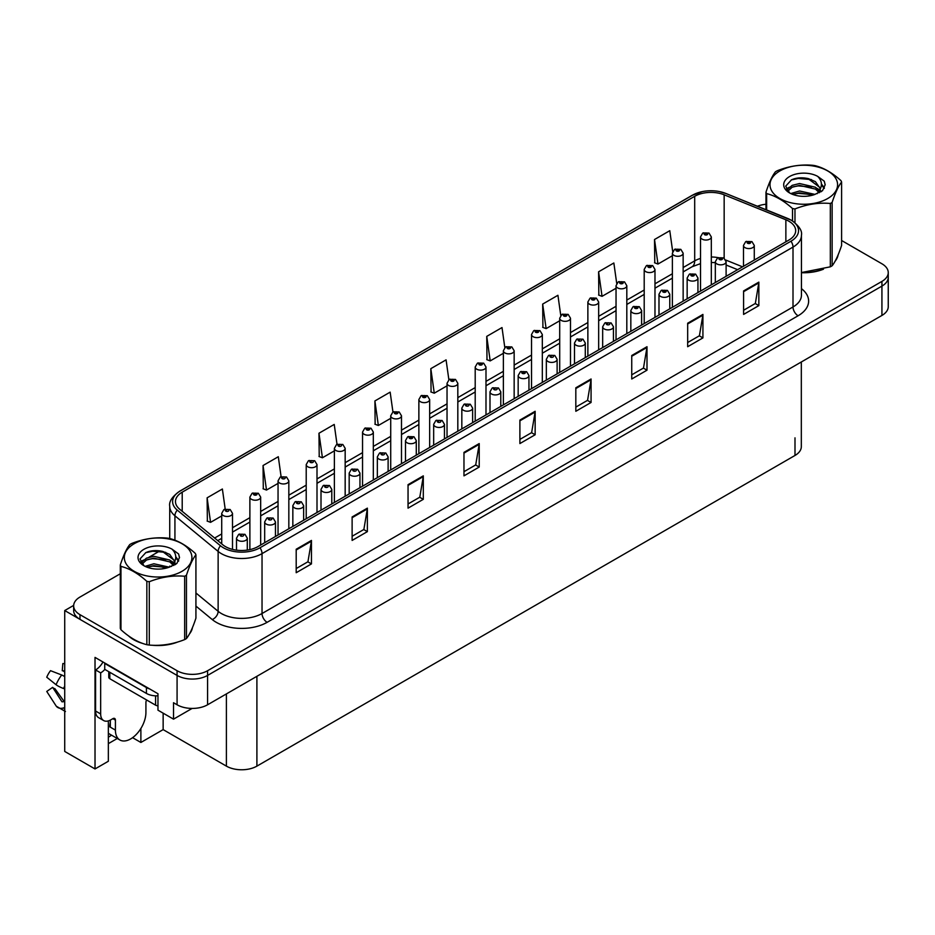 <?xml version="1.0" encoding="UTF-8"?>
<svg xmlns="http://www.w3.org/2000/svg" width="935" height="935" viewBox="0 0 935 935"><rect width="100%" height="100%" fill="white"/><g stroke="black" fill="none" stroke-linecap="round" stroke-linejoin="round"><path stroke-width="1.4" d="M108.343 720.92L108.343 761.254L95.019 768.944L95.019 657.399L157.968 693.735L157.968 710.179L173.524 719.155L173.524 702.723L177.077 704.78A21.575 12.459 0 0 0 207.582 704.78L881.927 315.446A21.575 12.459 0 0 0 888.25 306.645L888.25 277.286A21.575 12.459 0 0 1 881.927 286.098A21.575 12.459 0 0 0 888.25 277.286L888.25 272.588A21.575 12.459 0 0 0 881.927 263.787L841.605 240.505M192.119 708.426L173.524 719.155M120.299 573.763L79.978 597.056A21.575 12.459 0 0 0 73.655 605.857A21.575 12.459 0 0 0 79.978 614.669L177.077 670.722A21.575 12.459 0 0 0 207.582 670.722L207.582 675.421L881.927 286.098L207.582 675.421A21.575 12.459 0 0 1 177.077 675.421A21.575 12.459 0 0 0 207.582 675.421L207.582 704.78M95.019 768.944L64.725 751.448L64.725 610.555L177.077 675.421L79.978 619.356A21.575 12.459 0 0 1 73.655 610.555L73.655 605.857M73.678 605.389L64.725 610.555M801.318 361.985L801.318 446.649A21.575 12.459 180 0 1 794.995 455.462L256.903 766.127A21.575 12.459 180 0 1 226.399 766.127L163.146 729.616L163.146 713.171M163.146 729.616L140.881 742.472L140.881 728.482M132.571 737.668L140.881 742.472M108.343 743.641L117.272 738.486M108.343 737.142A23.013 13.289 120 0 0 111.534 735.167M128.586 635.929A34.513 19.927 0 0 0 133.717 639.704A34.513 19.927 0 0 0 142.915 643.502M788.941 221.256A23.013 13.289 180 0 1 795.685 230.641A23.013 13.289 180 0 1 788.941 240.038L257.966 546.589A23.013 13.289 180 0 1 222.846 544.825L179.637 509.189A23.013 13.289 180 0 1 175.476 501.569A23.013 13.289 180 0 1 182.208 492.172L694.693 196.303A23.013 13.289 180 0 1 724.158 194.807L785.867 219.76A23.013 13.289 180 0 1 788.941 221.256M790.975 220.076A25.888 14.948 0 0 0 787.527 218.404L725.805 193.452A25.888 14.948 0 0 0 719.588 191.605A25.888 14.948 0 0 0 702.325 191.605A25.888 14.948 0 0 0 692.66 195.123L180.174 491.004A25.888 14.948 0 0 0 177.276 510.136L220.496 545.771A25.888 14.948 0 0 0 260 547.77L790.975 241.207A25.888 14.948 0 0 0 790.975 220.076M296.196 549.242L296.196 572.723L311.449 563.91L311.449 540.43L296.196 549.242M296.196 568.55L307.942 561.771L311.39 541.213A5.75 3.319 -120 0 0 311.449 540.43M307.849 561.83L311.449 563.91M352.121 516.95L352.121 540.43L367.373 531.629L367.373 508.149L352.121 516.95M352.121 536.269L363.867 529.479L367.315 508.921A5.75 3.319 -120 0 0 367.373 508.149M363.762 529.537L367.373 531.629M408.046 484.657L408.046 508.149L423.298 499.337L423.298 475.857L408.046 484.657M408.046 503.977L419.792 497.198L423.239 476.64A5.75 3.319 -120 0 0 423.298 475.857M419.686 497.256L423.298 499.337M463.97 452.376L463.97 475.857L479.223 467.056L479.223 443.564L463.97 452.376M463.97 471.696L475.716 464.905L479.164 444.347A5.75 3.319 -120 0 0 479.223 443.564M475.611 464.964L479.223 467.056M743.594 290.937L743.594 314.417L758.846 305.616L758.846 282.125L743.594 290.937M743.594 310.256L755.34 303.466L758.788 282.908A5.75 3.319 -120 0 0 758.846 282.125M755.235 303.524L758.846 305.616M687.669 323.218L687.669 346.71L702.921 337.897L702.921 314.417L687.669 323.218M687.669 342.537L699.415 335.758L702.863 315.2A5.75 3.319 -120 0 0 702.921 314.417M699.31 335.817L702.921 337.897M631.744 355.51L631.744 378.991L646.997 370.19L646.997 346.71L631.744 355.51M631.744 374.83L643.49 368.039L646.938 347.481A5.75 3.319 -120 0 0 646.997 346.71M643.385 368.109L646.997 370.19M575.82 387.803L575.82 411.283L591.072 402.471L591.072 378.991L575.82 387.803M575.82 407.111L587.566 400.332L591.014 379.774A5.75 3.319 -120 0 0 591.072 378.991M587.46 400.39L591.072 402.471M519.895 420.084L519.895 443.564L535.147 434.763L535.147 411.283L519.895 420.084M519.895 439.403L531.641 432.625L535.089 412.066A5.75 3.319 -120 0 0 535.147 411.283M531.536 432.683L535.147 434.763M801.435 272.716A34.513 19.927 0 0 0 823.454 269.21M835.107 261.204A34.513 19.927 0 0 0 838.122 254.869M152.218 645.244A34.513 19.927 0 0 0 177.79 641.983M189.443 633.977A34.513 19.927 0 0 0 192.446 627.654M207.582 670.722L881.927 281.4A21.575 12.459 0 0 0 888.25 272.588M765.975 204.251A21.575 12.459 0 0 0 757.455 206.226M159.967 550.867L149.004 557.202M337.021 444.3L334.227 424.432L318.975 433.232L319.221 456.572M281.096 476.64L278.303 456.724L263.051 465.525L263.296 488.865M225.183 509.014L222.378 489.005L207.126 497.817L207.371 521.157M504.806 347.551L502.001 327.566L486.749 336.378L486.995 359.718M560.755 315.434L557.926 295.285L542.674 304.085L542.919 327.425M616.714 283.398L613.851 262.992L598.599 271.793L598.844 295.133M672.697 251.538L669.776 230.7L654.523 239.512L654.769 262.852M392.945 412.008L390.152 392.139L374.9 400.951L375.145 424.291M448.87 379.75L446.077 359.858L430.825 368.659L431.07 391.999M430.825 368.659L434.272 393.191L447.035 385.828M434.272 393.191L430.825 391.905M486.749 336.378L490.197 360.91L503.369 353.301M490.197 360.91L486.749 359.624M542.674 304.085L546.122 328.617L559.703 320.775M546.122 328.617L542.674 327.332M598.599 271.793L602.047 296.337L616.036 288.26M602.047 296.337L598.599 295.051M654.523 239.512L657.971 264.044L672.37 255.734M657.971 264.044L654.523 262.758M374.9 400.951L378.348 425.483L390.713 418.342M378.348 425.483L374.9 424.198M318.975 433.232L322.423 457.776L334.379 450.869M322.423 457.776L318.975 456.49M263.051 465.525L266.498 490.057L278.046 483.395M266.498 490.057L263.051 488.771M207.126 497.817L210.574 522.349L221.712 515.91M210.574 522.349L207.126 521.064M232.499 549.383L232.499 513.362A5.388 3.109 180 0 1 229.168 516.237A5.388 3.109 180 0 1 223.29 515.571A5.388 3.109 180 0 1 221.712 513.362L223.862 509.622A3.6 2.162 57.8 0 1 225.779 509.727A1.8 1.04 0 0 0 225.838 511.164A1.8 1.04 0 0 0 228.374 511.164A1.8 1.04 0 0 0 228.374 509.692A1.8 1.04 0 0 0 225.896 509.668L226.621 510.124M225.896 509.668A3.6 1.987 -117.9 0 0 224.213 509.423A3.6 1.987 -117.9 0 0 224.049 509.528M226.574 510.709L225.779 509.727M247.296 550.084L247.296 538.163A5.388 3.109 180 0 1 243.965 541.049A5.388 3.109 180 0 1 238.086 540.372A5.388 3.109 180 0 1 236.508 538.163L238.659 534.423A3.6 2.162 57.8 0 1 240.576 534.528A1.8 1.04 0 0 0 240.634 535.965A1.8 1.04 0 0 0 243.17 535.965A1.8 1.04 0 0 0 243.17 534.493A1.8 1.04 0 0 0 240.692 534.469L241.417 534.925M240.692 534.469A3.6 1.987 -117.9 0 0 239.009 534.224A3.6 1.987 -117.9 0 0 238.846 534.329M241.37 535.51L240.576 534.528M260.666 545.035L260.666 497.104A5.388 3.109 180 0 1 257.335 499.98A5.388 3.109 180 0 1 251.457 499.302A5.388 3.109 180 0 1 249.879 497.104L252.029 493.364A3.6 2.162 57.8 0 1 253.946 493.47A1.8 1.04 0 0 0 254.004 494.907A1.8 1.04 0 0 0 256.541 494.907A1.8 1.04 0 0 0 256.541 493.435A1.8 1.04 0 0 0 254.063 493.399L255.991 494.171L254.764 494.463L253.946 493.47M254.787 494.475L254.787 493.867M254.063 493.399A3.6 1.987 -117.9 0 0 252.38 493.166A3.6 1.987 -117.9 0 0 252.216 493.259M288.833 528.778L288.833 480.847A5.388 3.109 180 0 1 285.502 483.722A5.388 3.109 180 0 1 279.623 483.044A5.388 3.109 180 0 1 278.046 480.847L280.196 477.095A3.6 2.162 57.8 0 1 282.113 477.201A1.8 1.04 0 0 0 282.171 478.638A1.8 1.04 0 0 0 284.707 478.638A1.8 1.04 0 0 0 284.707 477.177A1.8 1.04 0 0 0 282.218 477.142L282.954 477.598M282.218 477.142A3.6 1.987 -117.9 0 0 280.547 476.897A3.6 1.987 -117.9 0 0 280.383 477.002M282.908 478.182L282.113 477.201M282.931 478.206L282.908 477.621M317 512.52L317 464.578A5.388 3.109 180 0 1 313.669 467.453A5.388 3.109 180 0 1 307.79 466.787A5.388 3.109 180 0 1 306.212 464.578L308.363 460.838A3.6 2.162 57.8 0 1 310.28 460.943A1.8 1.04 0 0 0 310.338 462.381A1.8 1.04 0 0 0 312.874 462.381A1.8 1.04 0 0 0 312.874 460.908A1.8 1.04 0 0 0 310.385 460.885L311.121 461.341M310.385 460.885A3.6 1.987 -117.9 0 0 308.714 460.639A3.6 1.987 -117.9 0 0 308.55 460.745M311.075 461.925L310.28 460.943M275.463 536.491L275.463 521.905A5.388 3.109 180 0 1 272.132 524.78A5.388 3.109 180 0 1 266.253 524.103A5.388 3.109 180 0 1 264.675 521.905L266.826 518.165A3.6 2.162 57.8 0 1 268.742 518.27A1.8 1.04 0 0 0 268.801 519.708A1.8 1.04 0 0 0 271.337 519.708A1.8 1.04 0 0 0 271.337 518.235A1.8 1.04 0 0 0 268.848 518.2L269.584 518.668M268.848 518.2A3.6 1.987 -117.9 0 0 267.176 517.967A3.6 1.987 -117.9 0 0 267.013 518.06M269.537 519.252L268.742 518.27M303.63 520.234L303.63 505.648A5.388 3.109 180 0 1 300.299 508.523A5.388 3.109 180 0 1 294.42 507.845A5.388 3.109 180 0 1 292.842 505.648L294.993 501.896A3.6 2.162 57.8 0 1 296.909 502.013A1.8 1.04 0 0 0 296.956 503.439A1.8 1.04 0 0 0 299.504 503.439A1.8 1.04 0 0 0 299.504 501.978A1.8 1.04 0 0 0 297.014 501.943L297.751 502.399M297.014 501.943A3.6 1.987 -117.9 0 0 295.331 501.698A3.6 1.987 -117.9 0 0 295.18 501.803M297.704 502.995L296.909 502.013M331.796 503.977L331.796 489.379A5.388 3.109 180 0 1 328.466 492.254A5.388 3.109 180 0 1 322.587 491.588A5.388 3.109 180 0 1 321.009 489.379L323.159 485.639A3.6 2.162 57.8 0 1 325.076 485.744A1.8 1.04 0 0 0 325.123 487.182A1.8 1.04 0 0 0 327.671 487.182A1.8 1.04 0 0 0 327.671 485.709A1.8 1.04 0 0 0 325.181 485.686L325.918 486.142M325.181 485.686A3.6 1.987 -117.9 0 0 323.498 485.44A3.6 1.987 -117.9 0 0 323.346 485.546M325.871 486.726L325.076 485.744M359.952 487.708L359.952 473.122A5.388 3.109 180 0 1 356.632 475.997A5.388 3.109 180 0 1 350.754 475.319A5.388 3.109 180 0 1 349.176 473.122L351.326 469.382A3.6 2.162 57.8 0 1 353.243 469.487A1.8 1.04 0 0 0 353.29 470.924A1.8 1.04 0 0 0 355.838 470.924A1.8 1.04 0 0 0 355.838 469.452A1.8 1.04 0 0 0 353.348 469.417L354.073 469.884M353.348 469.417A3.6 1.987 -117.9 0 0 351.665 469.183A3.6 1.987 -117.9 0 0 351.513 469.276M354.038 470.469L353.243 469.487M115.414 720.125L112.866 718.664A3.6 2.08 -60 0 1 114.666 718.489A3.6 2.08 -60 0 1 115.414 720.125L115.414 730.106A21.575 12.459 120 0 0 119.879 739.982A21.575 12.459 120 0 0 130.666 738.919A21.575 12.459 120 0 0 145.918 712.493L145.918 702.512A3.6 2.08 -60 0 1 146.655 700.011M110.33 726.588L110.33 720.114M109.816 726.881A21.575 12.459 -60 0 1 110.33 722.077M64.725 701.39A7.912 6.288 -37.9 0 0 63.58 701.694L61.99 701.811L52.652 687.354A9.864 5.692 120 0 0 54.908 688.663L64.176 701.519M64.725 672.043L64.515 672.02A9.864 5.692 120 0 0 62.259 670.722L64.725 670.851M52.652 687.354L46.75 691.444L56.088 705.902A7.912 6.288 -37.9 0 0 56.345 706.252A7.912 6.288 -37.9 0 0 63.58 707.9L64.725 707.561M64.725 676.636A7.912 1.473 37.7 0 0 61.71 675L50.525 670.676A16.538 9.549 120 0 0 46.75 677.221L56.088 684.736A7.912 1.473 -157.7 0 0 63.58 688.522L64.725 688.943M64.725 663.651L62.844 663.558L62.259 670.722M112.866 718.664L110.833 719.833A14.376 8.298 -60 0 1 103.645 720.546L98.561 717.612A14.376 8.298 -60 0 1 95.58 711.032L95.58 669.939A14.376 8.298 120 0 0 102.979 661.992M104.849 669.413A14.376 8.298 -60 0 1 100.664 672.873L95.58 669.939M103.645 720.546A14.376 8.298 -60 0 1 100.664 713.966L100.664 672.873M149.682 688.955A14.376 8.298 180 0 1 146.421 687.552L104.732 663.476A14.376 8.298 0 0 0 105.164 663.254M146.421 687.552L146.421 693.419A14.376 8.298 0 0 0 157.968 695.815M104.732 663.476L104.732 669.355L146.421 693.419M836.93 257.604A34.151 19.717 180 0 1 836.556 258.387M820.03 270.18A34.151 19.717 180 0 1 802.616 272.541M191.254 630.377A34.151 19.717 180 0 1 190.892 631.16M174.354 642.953A34.151 19.717 180 0 1 156.951 645.314M138.672 641.819A34.151 19.717 180 0 1 133.962 639.552A34.151 19.717 180 0 1 130.865 637.495M108.764 671.681L108.764 677.279A3.6 2.08 0 0 0 109.816 678.74L155.572 705.154A3.6 2.08 0 0 0 157.968 705.761M779.895 170.941A33.789 19.506 -0 0 0 779.895 198.536A33.789 19.506 -0 0 0 827.685 198.536A33.789 19.506 -0 0 0 827.685 170.941A33.789 19.506 -0 0 0 779.895 170.941M801.435 272.552L830.327 266.826A38.826 22.417 -0 0 0 831.25 266.311A38.826 22.417 -0 0 0 832.127 265.785C835.271 261.847 838.426 255.045 841.605 245.379L841.605 182.021A38.826 22.417 -0 0 0 840.939 180.607C832.29 172.765 823.665 167.786 815.063 165.659A38.826 22.417 -0 0 0 812.608 165.285C800.769 164.268 788.988 166.091 777.254 170.754A38.826 22.417 -0 0 0 776.342 171.257A38.826 22.417 -0 0 0 775.454 171.783C772.287 175.78 769.119 182.582 765.975 192.201A38.826 22.417 -0 0 0 766.642 193.615L766.642 209.943M792.518 220.917L792.518 208.563C783.869 200.721 775.244 195.742 766.642 193.615M792.518 208.563A38.826 22.417 -0 0 0 794.972 208.937L794.972 222.694M830.327 266.826L830.327 203.468C818.592 202.439 806.812 204.262 794.972 208.937M830.327 203.468A38.826 22.417 -0 0 0 831.25 202.965A38.826 22.417 -0 0 0 832.127 202.427L832.127 265.785M814.969 194.398L799.542 190.985L790.776 193.568M812.819 195.099L799.542 192.844L792.751 194.422M819.2 191.137L815.413 187.234L799.542 183.529L792.167 185.364L787.913 188.999L787.363 190.974M818.592 192.061L815.413 189.092L799.542 185.399L792.167 187.234L787.691 191.336M817.143 193.674L819.668 190.179L820.229 187.725L807.898 178.527C801.751 177.276 796.281 177.708 791.489 179.836L785.704 186.147L789.584 192.902M819.364 192.703L820.229 189.197M820.182 188.449L815.413 181.635L808.331 178.608M789.584 176.54A20.091 11.594 -0 0 0 789.584 192.937A20.091 11.594 -0 0 0 814.701 194.48L822.531 190.682L825.173 184.733L824.273 181.191L817.681 176.364A20.091 11.594 -0 0 0 789.584 176.54M817.681 176.364C821.865 180.619 822.531 185.223 819.668 190.167M765.975 209.674L765.975 192.201M841.605 182.021C838.461 185.96 835.306 192.762 832.127 202.427M811.346 194.48L798.256 193.358L793.044 194.305M820.907 191.827L819.995 191.091M819.434 190.693L818.499 190.074M811.346 187.023L798.256 185.901L793.044 186.848M788.018 188.812L786.475 189.758M824.179 188.461L821.421 184.838M811.405 179.578L798.256 178.445L791.255 179.941M825.173 184.92L824.273 181.191M821.503 191.441L820.159 190.284M819.75 189.98L816.535 188.052M789.28 187.245L786.136 189.08M824.401 188.017L821.421 183.903M134.219 543.714A33.789 19.506 -0 0 0 134.219 571.308A33.789 19.506 -0 0 0 182.009 571.308A33.789 19.506 -0 0 0 182.009 543.714A33.789 19.506 -0 0 0 134.219 543.714M130.666 544.041A38.826 22.417 -0 0 0 129.778 544.567C126.611 548.553 123.443 555.355 120.299 564.974A38.826 22.417 -0 0 0 120.966 566.4L120.966 629.746C129.568 637.565 138.193 642.544 146.842 644.694A38.826 22.417 -0 0 0 149.296 645.068C161.042 646.097 172.823 644.273 184.651 639.598A38.826 22.417 -0 0 0 185.574 639.096A38.826 22.417 -0 0 0 186.451 638.558C189.595 634.631 192.762 627.829 195.929 618.152L195.929 554.794A38.826 22.417 -0 0 0 195.275 553.38C186.626 545.537 177.989 540.559 169.387 538.431A38.826 22.417 -0 0 0 166.933 538.057C155.093 537.041 143.312 538.864 131.578 543.527A38.826 22.417 -0 0 0 130.666 544.041M146.842 644.694L146.842 581.336C138.193 573.506 129.568 568.515 120.966 566.4M146.842 581.336A38.826 22.417 -0 0 0 149.296 581.722L149.296 645.068M184.651 639.598L184.651 576.252C172.917 575.224 161.136 577.047 149.296 581.722M184.651 576.252A38.826 22.417 -0 0 0 185.574 575.738A38.826 22.417 -0 0 0 186.451 575.212L186.451 638.558M120.299 564.974L120.299 628.332A38.826 22.417 -0 0 0 120.966 629.746M169.293 567.171L153.866 563.758L145.1 566.353M167.143 567.872L153.866 565.628L147.076 567.206M173.524 563.91L169.738 560.007L153.866 556.302L146.491 558.137L142.237 561.771L141.688 563.747M172.917 564.845L169.738 561.865L153.866 558.172L146.491 560.007L142.015 564.109M171.467 566.458L173.992 562.963L174.553 560.497L162.222 551.311C156.075 550.06 150.605 550.493 145.813 552.608L140.028 558.92L143.92 565.675M173.688 565.476L174.553 561.97M174.506 561.234L169.738 554.408L162.655 551.393M143.908 549.312A20.091 11.594 -0 0 0 143.908 565.71A20.091 11.594 -0 0 0 169.025 567.253L176.855 563.454L179.497 557.517L178.597 553.964L172.005 549.137A20.091 11.594 -0 0 0 143.908 549.312M172.005 549.137C176.201 553.391 176.855 557.996 173.992 562.952M195.929 554.794C192.785 558.733 189.63 565.535 186.451 575.212M165.67 567.253L152.58 566.131L147.379 567.077M175.231 564.611L174.319 563.863M173.758 563.466L172.823 562.858M165.67 559.796L152.58 558.674L147.379 559.621M142.342 561.596L140.811 562.543M178.503 561.234L175.745 557.611M165.729 552.351L152.58 551.218L145.579 552.725M179.497 557.692L178.597 553.964M175.827 564.214L174.483 563.057M174.074 562.765L170.86 560.836M143.604 560.03L140.46 561.853M178.725 560.79L175.745 556.676M345.167 496.251L345.167 448.321A5.388 3.109 180 0 1 341.836 451.196A5.388 3.109 180 0 1 335.957 450.518A5.388 3.109 180 0 1 334.379 448.321L336.53 444.581A3.6 2.162 57.8 0 1 338.447 444.686A1.8 1.04 0 0 0 338.493 446.124A1.8 1.04 0 0 0 341.041 446.124A1.8 1.04 0 0 0 341.041 444.651A1.8 1.04 0 0 0 338.552 444.616L339.288 445.083M338.552 444.616A3.6 1.987 -117.9 0 0 336.869 444.382A3.6 1.987 -117.9 0 0 336.717 444.476M339.241 445.668L338.447 444.686M373.322 479.994L373.322 432.063A5.388 3.109 180 0 1 370.003 434.939A5.388 3.109 180 0 1 364.124 434.261A5.388 3.109 180 0 1 362.546 432.063L364.697 428.312A3.6 2.162 57.8 0 1 366.613 428.417A1.8 1.04 0 0 0 366.66 429.855A1.8 1.04 0 0 0 369.208 429.855A1.8 1.04 0 0 0 369.208 428.394A1.8 1.04 0 0 0 366.719 428.359L368.659 429.118L367.432 429.422L366.613 428.417M367.455 429.434L367.455 428.814M366.719 428.359A3.6 1.987 -117.9 0 0 365.036 428.113A3.6 1.987 -117.9 0 0 364.884 428.218M401.489 463.737L401.489 415.794A5.388 3.109 180 0 1 398.17 418.67A5.388 3.109 180 0 1 392.291 418.003A5.388 3.109 180 0 1 390.713 415.794L392.864 412.054A3.6 2.162 57.8 0 1 394.78 412.16A1.8 1.04 0 0 0 394.827 413.597A1.8 1.04 0 0 0 397.375 413.597A1.8 1.04 0 0 0 397.375 412.125A1.8 1.04 0 0 0 394.886 412.101L396.814 412.861L395.587 413.153L394.78 412.16M395.61 413.165L395.61 412.557M394.886 412.101A3.6 1.987 -117.9 0 0 393.203 411.856A3.6 1.987 -117.9 0 0 393.051 411.961M388.118 471.45L388.118 456.864A5.388 3.109 180 0 1 384.788 459.74A5.388 3.109 180 0 1 378.92 459.062A5.388 3.109 180 0 1 377.343 456.864L379.493 453.113A3.6 2.162 57.8 0 1 381.41 453.23A1.8 1.04 0 0 0 381.457 454.655A1.8 1.04 0 0 0 384.005 454.655A1.8 1.04 0 0 0 384.005 453.194A1.8 1.04 0 0 0 381.515 453.159L382.24 453.615M381.515 453.159A3.6 1.987 -117.9 0 0 379.832 452.914A3.6 1.987 -117.9 0 0 379.68 453.019M382.205 454.211L381.41 453.23M416.285 455.193L416.285 440.595A5.388 3.109 180 0 1 412.954 443.47A5.388 3.109 180 0 1 407.087 442.804A5.388 3.109 180 0 1 405.498 440.595L407.648 436.855A3.6 2.162 57.8 0 1 409.565 436.961A1.8 1.04 0 0 0 409.623 438.398A1.8 1.04 0 0 0 412.171 438.398A1.8 1.04 0 0 0 412.171 436.925A1.8 1.04 0 0 0 409.682 436.902L411.61 437.662L410.383 437.954L409.565 436.961M410.407 437.966L410.407 437.358M409.682 436.902A3.6 1.987 -117.9 0 0 407.999 436.657A3.6 1.987 -117.9 0 0 407.847 436.762M444.452 438.924L444.452 424.338A5.388 3.109 180 0 1 441.121 427.213A5.388 3.109 180 0 1 435.242 426.535A5.388 3.109 180 0 1 433.665 424.338L435.815 420.598A3.6 2.162 57.8 0 1 437.732 420.703A1.8 1.04 0 0 0 437.79 422.141A1.8 1.04 0 0 0 440.327 422.141A1.8 1.04 0 0 0 440.327 420.668A1.8 1.04 0 0 0 437.849 420.633L438.573 421.101M437.849 420.633A3.6 1.987 -117.9 0 0 436.166 420.399A3.6 1.987 -117.9 0 0 436.002 420.493M438.527 421.685L437.732 420.703M429.656 447.468L429.656 399.537A5.388 3.109 180 0 1 426.325 402.412A5.388 3.109 180 0 1 420.458 401.734A5.388 3.109 180 0 1 418.868 399.537L421.019 395.797A3.6 2.162 57.8 0 1 422.936 395.902A1.8 1.04 0 0 0 422.994 397.328A1.8 1.04 0 0 0 425.542 397.328A1.8 1.04 0 0 0 425.542 395.867A1.8 1.04 0 0 0 423.052 395.832L424.981 396.604L423.754 396.896L422.936 395.902M423.777 396.908L423.777 396.3M423.052 395.832A3.6 1.987 -117.9 0 0 421.369 395.599A3.6 1.987 -117.9 0 0 421.217 395.692M457.823 431.21L457.823 383.28A5.388 3.109 180 0 1 454.492 386.155A5.388 3.109 180 0 1 448.613 385.477A5.388 3.109 180 0 1 447.035 383.28L449.186 379.528A3.6 2.162 57.8 0 1 451.102 379.633A1.8 1.04 0 0 0 451.161 381.071A1.8 1.04 0 0 0 453.697 381.071A1.8 1.04 0 0 0 453.697 379.61A1.8 1.04 0 0 0 451.219 379.575L453.148 380.335L451.921 380.627L451.102 379.633M451.944 380.65L451.944 380.031M451.219 379.575A3.6 1.987 -117.9 0 0 449.536 379.329A3.6 1.987 -117.9 0 0 449.373 379.435M485.99 414.941L485.99 367.011A5.388 3.109 180 0 1 482.659 369.886A5.388 3.109 180 0 1 476.78 369.22A5.388 3.109 180 0 1 475.202 367.011L477.353 363.271A3.6 2.162 57.8 0 1 479.269 363.376A1.8 1.04 0 0 0 479.328 364.814A1.8 1.04 0 0 0 481.864 364.814A1.8 1.04 0 0 0 481.864 363.341A1.8 1.04 0 0 0 479.386 363.318L481.315 364.077L480.087 364.369L479.269 363.376M480.111 364.381L480.111 363.773M479.386 363.318A3.6 1.987 -117.9 0 0 477.703 363.072A3.6 1.987 -117.9 0 0 477.54 363.177M514.157 398.684L514.157 350.754A5.388 3.109 180 0 1 510.826 353.629A5.388 3.109 180 0 1 504.947 352.951A5.388 3.109 180 0 1 503.369 350.754L505.519 347.014A3.6 2.162 57.8 0 1 507.436 347.119A1.8 1.04 0 0 0 507.495 348.545A1.8 1.04 0 0 0 510.031 348.545A1.8 1.04 0 0 0 510.031 347.084A1.8 1.04 0 0 0 507.553 347.049L509.481 347.82L508.254 348.112L507.436 347.119M508.278 348.124L508.278 347.516M507.553 347.049A3.6 1.987 -117.9 0 0 505.87 346.803A3.6 1.987 -117.9 0 0 505.706 346.908M542.323 382.427L542.323 334.496A5.388 3.109 180 0 1 538.992 337.371A5.388 3.109 180 0 1 533.114 336.693A5.388 3.109 180 0 1 531.536 334.496L533.686 330.745A3.6 2.162 57.8 0 1 535.603 330.85A1.8 1.04 0 0 0 535.661 332.287A1.8 1.04 0 0 0 538.198 332.287A1.8 1.04 0 0 0 538.198 330.826A1.8 1.04 0 0 0 535.72 330.791L537.648 331.551L536.421 331.843L535.603 330.85M536.445 331.867L536.445 331.247M535.72 330.791A3.6 1.987 -117.9 0 0 534.037 330.546A3.6 1.987 -117.9 0 0 533.873 330.651M472.619 422.667L472.619 408.081A5.388 3.109 180 0 1 469.288 410.956A5.388 3.109 180 0 1 463.409 410.278A5.388 3.109 180 0 1 461.832 408.081L463.982 404.329A3.6 2.162 57.8 0 1 465.899 404.446A1.8 1.04 0 0 0 465.957 405.872A1.8 1.04 0 0 0 468.493 405.872A1.8 1.04 0 0 0 468.493 404.411A1.8 1.04 0 0 0 466.016 404.376L466.74 404.832M466.016 404.376A3.6 1.987 -117.9 0 0 464.333 404.13A3.6 1.987 -117.9 0 0 464.169 404.236M466.694 405.428L465.899 404.446M500.786 406.409L500.786 391.812A5.388 3.109 180 0 1 497.455 394.687A5.388 3.109 180 0 1 491.576 394.021A5.388 3.109 180 0 1 489.998 391.812L492.149 388.072A3.6 2.162 57.8 0 1 494.066 388.177A1.8 1.04 0 0 0 494.124 389.615A1.8 1.04 0 0 0 496.66 389.615A1.8 1.04 0 0 0 496.66 388.142A1.8 1.04 0 0 0 494.183 388.118L494.907 388.574M494.183 388.118A3.6 1.987 -117.9 0 0 492.5 387.873A3.6 1.987 -117.9 0 0 492.336 387.978M494.86 389.159L494.066 388.177M528.953 390.14L528.953 375.554A5.388 3.109 180 0 1 525.622 378.43A5.388 3.109 180 0 1 519.743 377.752A5.388 3.109 180 0 1 518.165 375.554L520.316 371.814A3.6 2.162 57.8 0 1 522.233 371.92A1.8 1.04 0 0 0 522.291 373.357A1.8 1.04 0 0 0 524.827 373.357A1.8 1.04 0 0 0 524.827 371.885A1.8 1.04 0 0 0 522.338 371.85L524.278 372.621L523.051 372.913L522.233 371.92M523.074 372.925L523.074 372.317M522.338 371.85A3.6 1.987 -117.9 0 0 520.666 371.616A3.6 1.987 -117.9 0 0 520.503 371.709M557.12 373.883L557.12 359.297A5.388 3.109 180 0 1 553.789 362.172A5.388 3.109 180 0 1 547.91 361.494A5.388 3.109 180 0 1 546.332 359.297L548.483 355.545A3.6 2.162 57.8 0 1 550.399 355.662A1.8 1.04 0 0 0 550.458 357.088A1.8 1.04 0 0 0 552.994 357.088A1.8 1.04 0 0 0 552.994 355.627A1.8 1.04 0 0 0 550.505 355.592L551.241 356.048M550.505 355.592A3.6 1.987 -117.9 0 0 548.833 355.347A3.6 1.987 -117.9 0 0 548.67 355.452M551.194 356.644L550.399 355.662M585.287 357.626L585.287 343.028A5.388 3.109 180 0 1 581.956 345.903A5.388 3.109 180 0 1 576.077 345.237A5.388 3.109 180 0 1 574.499 343.028L576.65 339.288A3.6 2.162 57.8 0 1 578.566 339.393A1.8 1.04 0 0 0 578.613 340.831A1.8 1.04 0 0 0 581.161 340.831A1.8 1.04 0 0 0 581.161 339.358A1.8 1.04 0 0 0 578.672 339.335L579.408 339.791M578.672 339.335A3.6 1.987 -117.9 0 0 576.988 339.089A3.6 1.987 -117.9 0 0 576.837 339.195M579.361 340.375L578.566 339.393M570.49 366.158L570.49 318.227A5.388 3.109 180 0 1 567.159 321.102A5.388 3.109 180 0 1 561.28 320.436A5.388 3.109 180 0 1 559.703 318.227L561.853 314.487A3.6 2.162 57.8 0 1 563.77 314.592A1.8 1.04 0 0 0 563.828 316.03A1.8 1.04 0 0 0 566.365 316.03A1.8 1.04 0 0 0 566.365 314.557A1.8 1.04 0 0 0 563.875 314.534L565.815 315.294L564.588 315.586L563.77 314.592M564.611 315.598L564.611 314.99M563.875 314.534A3.6 1.987 -117.9 0 0 562.204 314.289A3.6 1.987 -117.9 0 0 562.04 314.394M598.657 349.9L598.657 301.97A5.388 3.109 180 0 1 595.326 304.845A5.388 3.109 180 0 1 589.447 304.167A5.388 3.109 180 0 1 587.87 301.97L590.02 298.23A3.6 2.162 57.8 0 1 591.937 298.335A1.8 1.04 0 0 0 591.984 299.761A1.8 1.04 0 0 0 594.531 299.761A1.8 1.04 0 0 0 594.531 298.3A1.8 1.04 0 0 0 592.042 298.265L593.982 299.036L592.755 299.329L591.937 298.335M592.778 299.34L592.778 298.721M592.042 298.265A3.6 1.987 -117.9 0 0 590.359 298.02A3.6 1.987 -117.9 0 0 590.207 298.125M626.812 333.643L626.812 285.701A5.388 3.109 180 0 1 623.493 288.588A5.388 3.109 180 0 1 617.614 287.91A5.388 3.109 180 0 1 616.036 285.701L618.187 281.961A3.6 2.162 57.8 0 1 620.104 282.066A1.8 1.04 0 0 0 620.15 283.504A1.8 1.04 0 0 0 622.698 283.504A1.8 1.04 0 0 0 622.698 282.043A1.8 1.04 0 0 0 620.209 282.008L622.149 282.767L620.922 283.06L620.104 282.066M620.945 283.083L620.945 282.464M620.209 282.008A3.6 1.987 -117.9 0 0 618.526 281.762A3.6 1.987 -117.9 0 0 618.374 281.867M654.979 317.374L654.979 269.444A5.388 3.109 180 0 1 651.66 272.319A5.388 3.109 180 0 1 645.781 271.653A5.388 3.109 180 0 1 644.203 269.444L646.354 265.704A3.6 2.162 57.8 0 1 648.271 265.809A1.8 1.04 0 0 0 648.317 267.246A1.8 1.04 0 0 0 650.865 267.246A1.8 1.04 0 0 0 650.865 265.774A1.8 1.04 0 0 0 648.376 265.75L650.316 266.51L649.089 266.802L648.271 265.809M649.1 266.814L649.1 266.206M648.376 265.75A3.6 1.987 -117.9 0 0 646.693 265.505A3.6 1.987 -117.9 0 0 646.541 265.61M683.146 301.117L683.146 253.186A5.388 3.109 180 0 1 679.815 256.061A5.388 3.109 180 0 1 673.948 255.384A5.388 3.109 180 0 1 672.37 253.186L674.521 249.446A3.6 2.162 57.8 0 1 676.437 249.552A1.8 1.04 0 0 0 676.484 250.977A1.8 1.04 0 0 0 679.032 250.977A1.8 1.04 0 0 0 679.032 249.516A1.8 1.04 0 0 0 676.543 249.481L678.471 250.253L677.244 250.545L676.437 249.552M677.267 250.557L677.267 249.937M676.543 249.481A3.6 1.987 -117.9 0 0 674.86 249.236A3.6 1.987 -117.9 0 0 674.708 249.341M711.313 284.859L711.313 236.917A5.388 3.109 180 0 1 707.982 239.804A5.388 3.109 180 0 1 702.115 239.126A5.388 3.109 180 0 1 700.525 236.917L702.676 233.177A3.6 2.162 57.8 0 1 704.593 233.282A1.8 1.04 0 0 0 704.651 234.72A1.8 1.04 0 0 0 707.199 234.72A1.8 1.04 0 0 0 707.199 233.259A1.8 1.04 0 0 0 704.71 233.224L706.638 233.984L705.411 234.276L704.593 233.282M705.434 234.299L705.434 233.68M704.71 233.224A3.6 1.987 -117.9 0 0 703.026 232.979A3.6 1.987 -117.9 0 0 702.863 233.084M613.442 341.357L613.442 326.771A5.388 3.109 180 0 1 610.123 329.646A5.388 3.109 180 0 1 604.244 328.968A5.388 3.109 180 0 1 602.666 326.771L604.816 323.031A3.6 2.162 57.8 0 1 606.733 323.136A1.8 1.04 0 0 0 606.78 324.574A1.8 1.04 0 0 0 609.328 324.574A1.8 1.04 0 0 0 609.328 323.101A1.8 1.04 0 0 0 606.838 323.066L607.575 323.533M606.838 323.066A3.6 1.987 -117.9 0 0 605.155 322.832A3.6 1.987 -117.9 0 0 605.003 322.926M607.528 324.118L606.733 323.136M641.609 325.1L641.609 310.514A5.388 3.109 180 0 1 638.289 313.389A5.388 3.109 180 0 1 632.411 312.711A5.388 3.109 180 0 1 630.833 310.514L632.983 306.762A3.6 2.162 57.8 0 1 634.9 306.879A1.8 1.04 0 0 0 634.947 308.305A1.8 1.04 0 0 0 637.495 308.305A1.8 1.04 0 0 0 637.495 306.844A1.8 1.04 0 0 0 635.005 306.809L636.934 307.58L635.706 307.872L634.9 306.879M635.73 307.884L635.73 307.264M635.005 306.809A3.6 1.987 -117.9 0 0 633.322 306.563A3.6 1.987 -117.9 0 0 633.17 306.668M669.776 308.842L669.776 294.244A5.388 3.109 180 0 1 666.445 297.12A5.388 3.109 180 0 1 660.577 296.453A5.388 3.109 180 0 1 658.988 294.244L661.138 290.505A3.6 2.162 57.8 0 1 663.055 290.61A1.8 1.04 0 0 0 663.114 292.047A1.8 1.04 0 0 0 665.662 292.047A1.8 1.04 0 0 0 665.662 290.575A1.8 1.04 0 0 0 663.172 290.551L665.101 291.311L663.873 291.603L663.055 290.61M663.897 291.615L663.897 291.007M663.172 290.551A3.6 1.987 -117.9 0 0 661.489 290.306A3.6 1.987 -117.9 0 0 661.337 290.411M697.942 292.573L697.942 277.987A5.388 3.109 180 0 1 694.611 280.862A5.388 3.109 180 0 1 688.733 280.184A5.388 3.109 180 0 1 687.155 277.987L689.305 274.247A3.6 2.162 57.8 0 1 691.222 274.352A1.8 1.04 0 0 0 691.281 275.79A1.8 1.04 0 0 0 693.817 275.79A1.8 1.04 0 0 0 693.817 274.317A1.8 1.04 0 0 0 691.339 274.282L693.267 275.054L692.04 275.346L691.222 274.352M692.064 275.357L692.064 274.75M691.339 274.282A3.6 1.987 -117.9 0 0 689.656 274.048A3.6 1.987 -117.9 0 0 689.492 274.142M726.109 276.316L726.109 261.73A5.388 3.109 180 0 1 722.778 264.605A5.388 3.109 180 0 1 716.9 263.927A5.388 3.109 180 0 1 715.322 261.73L717.472 257.978A3.6 2.162 57.8 0 1 719.389 258.083A1.8 1.04 0 0 0 719.447 259.521A1.8 1.04 0 0 0 721.984 259.521A1.8 1.04 0 0 0 721.984 258.06A1.8 1.04 0 0 0 719.506 258.025L721.434 258.785L720.207 259.089L719.389 258.083M720.231 259.1L720.231 258.481M719.506 258.025A3.6 1.987 -117.9 0 0 717.823 257.779A3.6 1.987 -117.9 0 0 717.659 257.885M754.276 260.059L754.276 245.461A5.388 3.109 180 0 1 750.945 248.336A5.388 3.109 180 0 1 745.066 247.67A5.388 3.109 180 0 1 743.489 245.461L745.639 241.721A3.6 2.162 57.8 0 1 747.556 241.826A1.8 1.04 0 0 0 747.614 243.264A1.8 1.04 0 0 0 750.15 243.264A1.8 1.04 0 0 0 750.15 241.791A1.8 1.04 0 0 0 747.673 241.768L749.601 242.527L748.374 242.819L747.556 241.826M748.397 242.831L748.397 242.223M747.673 241.768A3.6 1.987 -117.9 0 0 745.99 241.522A3.6 1.987 -117.9 0 0 745.826 241.627M881.927 315.446L881.927 281.4M177.077 704.78L177.077 670.722M256.903 766.127L256.903 676.309M794.995 455.462L794.995 437.849M226.399 766.127L226.399 693.922M801.435 288.635A35.951 20.757 180 0 1 798.093 315.773L267.118 622.324A7.188 4.149 60 0 1 262.034 613.524L793.009 306.96A28.763 16.608 0 0 0 801.435 295.226L801.435 235.34A28.763 16.608 180 0 1 793.009 247.085A7.188 4.149 -120 0 0 790.975 241.207M267.118 622.324A35.951 20.757 180 0 1 216.277 622.324A35.951 20.757 180 0 1 212.245 619.554L195.929 606.09M220.496 545.771A7.188 4.804 129.5 0 0 218.135 551.428L218.135 611.303A28.763 16.608 0 0 0 221.361 613.524A28.763 16.608 0 0 0 262.034 613.524L262.034 553.637A28.763 16.608 180 0 1 218.135 551.428L174.927 515.793A28.763 16.608 180 0 1 169.726 506.267L169.726 538.525M702.325 191.605L692.11 195.357A7.188 4.149 60 0 1 692.66 195.123M180.174 491.004A7.188 4.149 -120 0 0 179.637 491.237C172.133 496.66 168.826 501.663 169.726 506.267M177.276 510.136A7.188 4.804 129.5 0 0 174.927 515.793L174.927 540.208M260 547.77A7.188 4.149 60 0 1 262.034 553.637L793.009 247.085L793.009 306.96A7.188 4.149 60 0 0 798.093 315.773M162.97 568.772A35.951 20.757 180 0 1 163.707 566.762M79.978 614.669L79.978 619.356M174.927 561.187L174.927 564.798M169.726 566.142A28.763 16.608 0 0 0 169.761 567.042M195.929 592.989L218.135 611.303A7.188 4.804 -50.5 0 1 212.245 619.554M182.208 492.172L182.208 511.316M785.867 219.76L785.867 241.814M724.158 194.807L724.158 258.107M742.542 266.826L725.759 260.035M718.103 257.639A23.013 13.289 0 0 0 711.313 256.985M700.525 258.434A23.013 13.289 0 0 0 694.693 260.877L683.146 267.539M694.693 196.303L694.693 260.877A12.938 7.468 60 0 1 692.005 266.802L683.146 271.921M672.37 273.768L654.979 283.796M644.203 290.025L626.812 300.065M616.036 306.294L598.657 316.322M587.87 322.552L570.49 332.579M559.703 338.809L542.323 348.849M531.536 355.078L514.157 365.106M503.369 371.335L485.99 381.363M475.202 387.593L457.823 397.632M447.035 403.862L429.656 413.889M418.868 420.119L401.489 430.147M390.713 436.376L373.322 446.416M362.546 452.645L345.167 462.673M334.379 468.902L317 478.942M306.212 485.16L288.833 495.199M278.046 501.429L260.666 511.457M249.879 517.686L232.499 527.726M221.712 533.943L214.629 538.034M737.621 269.666L726.729 265.271A12.938 6.066 -68 0 1 726.109 264.921M519.895 420.832L535.089 412.066M575.82 388.539L591.014 379.774M631.744 356.258L646.938 347.481M687.669 323.966L702.863 315.2M743.594 291.685L758.788 282.908M463.97 453.113L479.164 444.347M408.046 485.405L423.239 476.64M352.121 517.698L367.315 508.921M296.196 549.979L311.39 541.213M115.414 730.106L110.33 727.173M61.71 675A24.59 14.2 120 0 0 56.088 684.736M63.58 707.9A22.534 13.008 120 0 0 64.725 709.104M64.725 685.998A22.534 13.008 120 0 0 63.58 688.522M64.725 688.253A21.809 12.587 120 0 0 64.48 688.85M100.664 713.966L95.58 711.032M155.572 705.154L155.572 695.827M109.816 678.74L109.816 672.288M801.435 235.34C802.405 230.863 799.109 225.861 791.524 220.309L726.028 193.522L719.588 191.605M692.11 195.357L179.637 491.237M726.729 265.271L726.109 265.026M715.322 262.653L711.313 262.454M700.525 263.612L692.005 266.802M672.37 278.139L654.979 288.179M644.203 294.408L626.812 304.436M616.036 310.665L598.657 320.705M587.87 326.923L570.49 336.962M559.703 343.192L542.323 353.22M531.536 359.449L514.157 369.489M503.369 375.706L485.99 385.746M475.202 391.975L457.823 402.003M447.035 408.233L429.656 418.272M418.868 424.49L401.489 434.53M390.713 440.759L373.322 450.787M362.546 457.016L345.167 467.056M334.379 473.274L317 483.313M306.212 489.543L288.833 499.57M278.046 505.8L260.666 515.84M249.879 522.057L232.499 532.097M221.712 538.326L217.75 540.617M232.499 513.362L230.174 509.517L224.213 509.423M221.712 543.889L221.712 513.362M247.296 538.163L244.97 534.317L239.009 534.224M236.508 550.142L236.508 538.163M260.666 497.104L258.34 493.259L252.38 493.166M249.879 549.616L249.879 497.104M288.833 480.847L286.507 476.99L280.547 476.897M278.046 535.007L278.046 480.847M317 464.578L314.674 460.733L308.714 460.639M306.212 518.738L306.212 464.578M275.463 521.905L273.137 518.06L267.176 517.967M264.675 542.721L264.675 521.905M303.63 505.648L301.304 501.803L295.331 501.698M292.842 526.463L292.842 505.648M331.796 489.379L329.471 485.534L323.498 485.44M321.009 510.194L321.009 489.379M359.952 473.122L357.637 469.276L351.665 469.183M349.176 493.937L349.176 473.122M119.879 739.982L108.343 733.321M65.45 711.512L56.345 706.252M345.167 448.321L342.841 444.476L336.869 444.382M334.379 502.481L334.379 448.321M373.322 432.063L371.008 428.207L365.036 428.113M362.546 486.223L362.546 432.063M401.489 415.794L399.175 411.949L393.203 411.856M390.713 469.954L390.713 415.794M388.118 456.864L385.793 453.019L379.832 452.914M377.343 477.68L377.343 456.864M416.285 440.595L413.96 436.75L407.999 436.657M405.498 461.411L405.498 440.595M444.452 424.338L442.126 420.493L436.166 420.399M433.665 445.153L433.665 424.338M429.656 399.537L427.33 395.692L421.369 395.599M418.868 453.697L418.868 399.537M457.823 383.28L455.497 379.423L449.536 379.329M447.035 437.44L447.035 383.28M485.99 367.011L483.664 363.166L477.703 363.072M475.202 421.171L475.202 367.011M514.157 350.754L511.831 346.908L505.87 346.803M503.369 404.913L503.369 350.754M542.323 334.496L539.998 330.639L534.037 330.546M531.536 388.656L531.536 334.496M472.619 408.081L470.293 404.236L464.333 404.13M461.832 428.896L461.832 408.081M500.786 391.812L498.46 387.967L492.5 387.873M489.998 412.627L489.998 391.812M528.953 375.554L526.627 371.709L520.666 371.616M518.165 396.37L518.165 375.554M557.12 359.297L554.794 355.452L548.833 355.347M546.332 380.113L546.332 359.297M585.287 343.028L582.961 339.183L576.988 339.089M574.499 363.844L574.499 343.028M570.49 318.227L568.164 314.382L562.204 314.289M559.703 372.387L559.703 318.227M598.657 301.97L596.331 298.125L590.359 298.02M587.87 356.13L587.87 301.97M626.812 285.701L624.498 281.856L618.526 281.762M616.036 339.873L616.036 285.701M654.979 269.444L652.665 265.598L646.693 265.505M644.203 323.603L644.203 269.444M683.146 253.186L680.82 249.341L674.86 249.236M672.37 307.346L672.37 253.186M711.313 236.917L708.987 233.072L703.026 232.979M700.525 291.089L700.525 236.917M613.442 326.771L611.128 322.926L605.155 322.832M602.666 347.586L602.666 326.771M641.609 310.514L639.295 306.657L633.322 306.563M630.833 331.329L630.833 310.514M669.776 294.244L667.45 290.399L661.489 290.306M658.988 315.06L658.988 294.244M697.942 277.987L695.617 274.142L689.656 274.048M687.155 298.803L687.155 277.987M726.109 261.73L723.783 257.873L717.823 257.779M715.322 282.545L715.322 261.73M754.276 245.461L751.95 241.616L745.99 241.522M743.489 266.276L743.489 245.461"/></g></svg>
